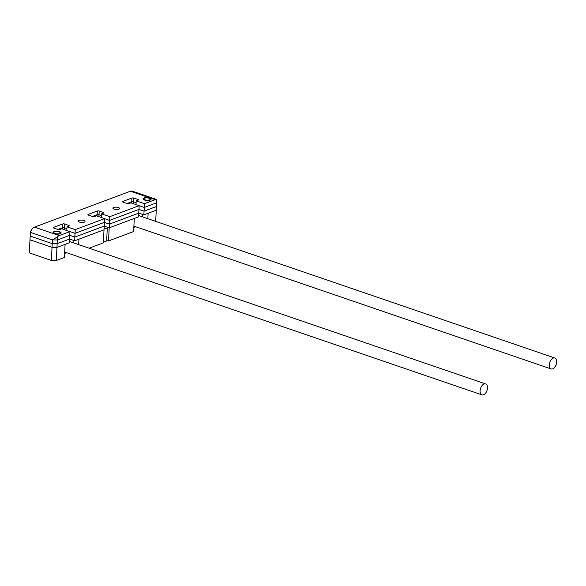 <?xml version="1.0" encoding="UTF-8"?>
<svg xmlns="http://www.w3.org/2000/svg" width="586" height="586" viewBox="0 0 586 586"><rect width="100%" height="100%" fill="white"/><g stroke="black" fill="none" stroke-linecap="round" stroke-linejoin="round"><path stroke-width="0.88" d="M103.37 242.128L106.63 240.912L107.311 227.822L104.059 229.038M89.138 248.2L103.334 242.882L104.411 222.343L75.052 233.338L104.411 222.343L104.608 218.615L96.36 215.795L94.405 216.527A1.348 0.476 -177 0 1 92.515 216.498L88.391 215.084A1.348 0.476 -177 0 1 87.915 214.688A1.348 0.476 -177 0 1 88.23 214.41L97.327 210.997A1.348 0.476 -177 0 1 99.224 211.026L103.341 212.44A1.348 0.476 -177 0 1 103.825 212.835A1.348 0.476 -177 0 1 103.51 213.114L101.554 213.846L109.794 216.666L139.153 205.671L130.912 202.851L129.008 203.562A1.348 0.476 -177 0 1 127.111 203.532L122.987 202.126A1.348 0.476 -177 0 1 122.511 201.731A1.348 0.476 -177 0 1 122.826 201.445L131.931 198.039A1.348 0.476 -177 0 1 133.828 198.068L137.944 199.474A1.348 0.476 -177 0 1 138.428 199.87A1.348 0.476 -177 0 1 138.113 200.156L136.208 200.866L144.449 203.686L155.151 199.68L130.429 191.212L34.523 227.141L59.245 235.601L69.946 231.595L61.706 228.774L59.801 229.485A1.348 0.476 -177 0 1 57.911 229.456L53.787 228.049A1.348 0.476 -177 0 1 53.304 227.654A1.348 0.476 -177 0 1 53.619 227.368L62.731 223.962A1.348 0.476 -177 0 1 64.621 223.991L68.745 225.398A1.348 0.476 -177 0 1 69.221 225.793A1.348 0.476 -177 0 1 68.914 226.079L67.009 226.789L75.25 229.609L104.608 218.615M78.649 244.611L78.934 239.191L104.022 229.793L74.664 240.787L74.862 237.066L104.213 226.064L74.862 237.066L75.052 233.338L66.811 230.518L75.052 233.338L75.25 229.609M73.06 242.699L73.184 240.282M51.348 260.44L52.037 247.343L29.989 239.799L29.3 252.888L51.348 260.44L56.278 260.514L64.409 257.466L65.09 244.377L56.959 247.417L57.157 243.695L69.558 239.051L74.664 240.787M56.278 260.514L56.959 247.417L69.36 242.772L69.756 235.323L74.862 237.066L69.756 235.316L57.355 239.967L69.756 235.323L69.946 231.595M34.523 227.141A6.732 3.963 -71.1 0 0 30.377 232.349L52.425 239.894L30.377 232.349L30.179 236.07L52.227 243.622L30.179 236.07L29.989 239.799L52.037 247.343L56.959 247.417L52.037 247.343L52.227 243.622L57.157 243.695L57.355 239.967L52.425 239.894L57.355 239.967L57.523 236.751L52.425 239.894L52.227 243.622L57.157 243.695L69.558 239.051M155.686 221.369L156.264 210.22L148.133 213.267L147.848 218.688M142.259 216.776L142.391 214.359M106.63 240.912A1.348 0.476 -177 0 1 108.52 240.941L133.608 231.543L134.297 218.453L109.208 227.851L109.597 220.395L138.955 209.4L144.061 211.143L144.259 207.415L156.66 202.771L144.259 207.415L136.011 204.595L144.259 207.415L144.449 203.686M108.52 240.941L109.208 227.851A1.348 0.476 -177 0 0 107.311 227.822M156.264 210.22L156.462 206.492L144.061 211.143L143.863 214.864L156.264 210.22M104.213 226.137L109.208 227.851L138.567 216.849L138.757 213.128L143.863 214.864M138.757 213.128L109.406 224.123L104.403 222.409L109.406 224.123L138.757 213.128L138.955 209.4L144.061 211.143L156.462 206.492L156.828 199.548A6.732 3.963 108.9 0 0 155.151 199.68M101.459 215.589L99.027 214.754L101.459 215.589M97.327 210.997L97.13 214.725A1.348 0.476 -177 0 1 99.027 214.754A1.348 0.476 -177 0 0 97.13 214.725L92.456 216.476L97.13 214.725L97.064 216.029M66.914 228.569L64.431 227.712A1.348 0.476 3 0 0 62.534 227.683L57.853 229.441L62.534 227.683A1.348 0.476 -177 0 1 64.431 227.712L66.914 228.569M136.113 202.646L133.63 201.789A1.348 0.476 3 0 0 131.733 201.76A1.348 0.476 -177 0 1 133.63 201.789L136.113 202.646M127.052 203.518L131.733 201.76L127.052 203.518M139.153 205.671L138.955 209.4L109.597 220.395L104.601 218.688L109.597 220.395L109.794 216.666M54.476 233.697A4.043 1.421 3 0 0 58.739 234.1A4.043 1.421 3 0 0 61.105 232.942A4.043 1.421 3 0 0 59.662 231.756A4.043 1.421 3 0 0 55.399 231.353A4.043 1.421 3 0 0 53.033 232.517A4.043 1.421 3 0 0 54.476 233.697M79.498 222.109A3.369 1.187 3 0 0 83.051 222.446A3.369 1.187 3 0 0 85.021 221.479A3.369 1.187 3 0 0 83.82 220.49A3.369 1.187 3 0 0 80.267 220.153A3.369 1.187 3 0 0 78.297 221.127A3.369 1.187 3 0 0 79.498 222.109M114.094 209.151A3.369 1.187 3 0 0 117.654 209.48A3.369 1.187 3 0 0 119.625 208.513A3.369 1.187 3 0 0 118.423 207.532A3.369 1.187 3 0 0 114.863 207.195A3.369 1.187 3 0 0 112.893 208.162A3.369 1.187 3 0 0 114.094 209.151M144.434 200.002A4.043 1.421 3 0 0 148.698 200.405A4.043 1.421 3 0 0 151.063 199.24A4.043 1.421 3 0 0 149.628 198.053A4.043 1.421 3 0 0 145.357 197.658A4.043 1.421 3 0 0 142.991 198.815A4.043 1.421 3 0 0 144.434 200.002M101.554 213.846L101.363 217.501M136.208 200.866L136.011 204.595M130.429 191.212A6.732 3.963 -71.1 0 1 132.275 191.139L156.828 199.548M59.245 235.601A6.732 3.963 108.9 0 0 57.523 236.751M67.009 226.789L66.811 230.518M64.599 253.767A9.83 5.787 108.9 0 0 65.229 253.247A9.83 5.787 108.9 0 0 65.984 252.493M65.075 253.386A10.372 6.102 -71.1 0 1 64.914 253.533A10.372 6.102 -71.1 0 1 64.599 253.804M480.073 390.789A5.779 3.399 108.9 0 0 481.919 394.861A5.779 3.399 108.9 0 0 487.501 388.005A5.779 3.399 108.9 0 0 485.662 383.933A5.779 3.399 108.9 0 0 480.073 390.789M59.142 231.953A3.23 1.135 3 0 0 54.102 232.144A3.23 1.135 3 0 0 54.989 233.506A3.23 1.135 3 0 0 58.944 233.741A3.23 1.135 3 0 0 60.08 232.459A3.23 1.135 3 0 0 59.142 231.953M53.158 232.898A4.043 1.421 -177 0 1 53.319 232.752L54.102 232.144M60.08 232.459L60.798 233.147A4.043 1.421 -177 0 1 60.937 233.309M149.108 198.251A3.23 1.135 3 0 0 144.061 198.442A3.23 1.135 3 0 0 144.954 199.804A3.23 1.135 3 0 0 148.903 200.038A3.23 1.135 3 0 0 150.045 198.757A3.23 1.135 3 0 0 149.108 198.251M143.123 199.203A4.043 1.421 -177 0 1 143.277 199.05L144.061 198.442M150.045 198.757L150.756 199.445A4.043 1.421 -177 0 1 150.902 199.606M133.806 227.844A9.83 5.787 108.9 0 0 134.428 227.324A9.83 5.787 108.9 0 0 135.19 226.57M134.275 227.463A10.372 6.102 -71.1 0 1 134.121 227.61A10.372 6.102 -71.1 0 1 133.798 227.881M549.28 364.866A5.779 3.399 108.9 0 0 551.118 368.938A5.779 3.399 108.9 0 0 556.7 362.082A5.779 3.399 108.9 0 0 554.861 358.009A5.779 3.399 108.9 0 0 549.28 364.866M98.924 216.666L99.224 211.026M64.328 229.668L64.621 223.991M62.46 229.031L62.731 223.962M133.527 203.745L133.828 198.068M131.667 203.108L131.931 198.039M103.341 212.44L103.304 213.194M122.826 201.445L122.796 202.045M137.944 199.474L137.908 200.229M53.619 227.368L53.59 227.969M68.745 225.398L68.709 226.152M88.23 214.41L88.193 215.003M481.919 394.861L64.694 252.046M485.662 383.933L69.434 241.454M551.118 368.938L133.894 226.123M554.861 358.009L138.633 215.531"/></g></svg>
